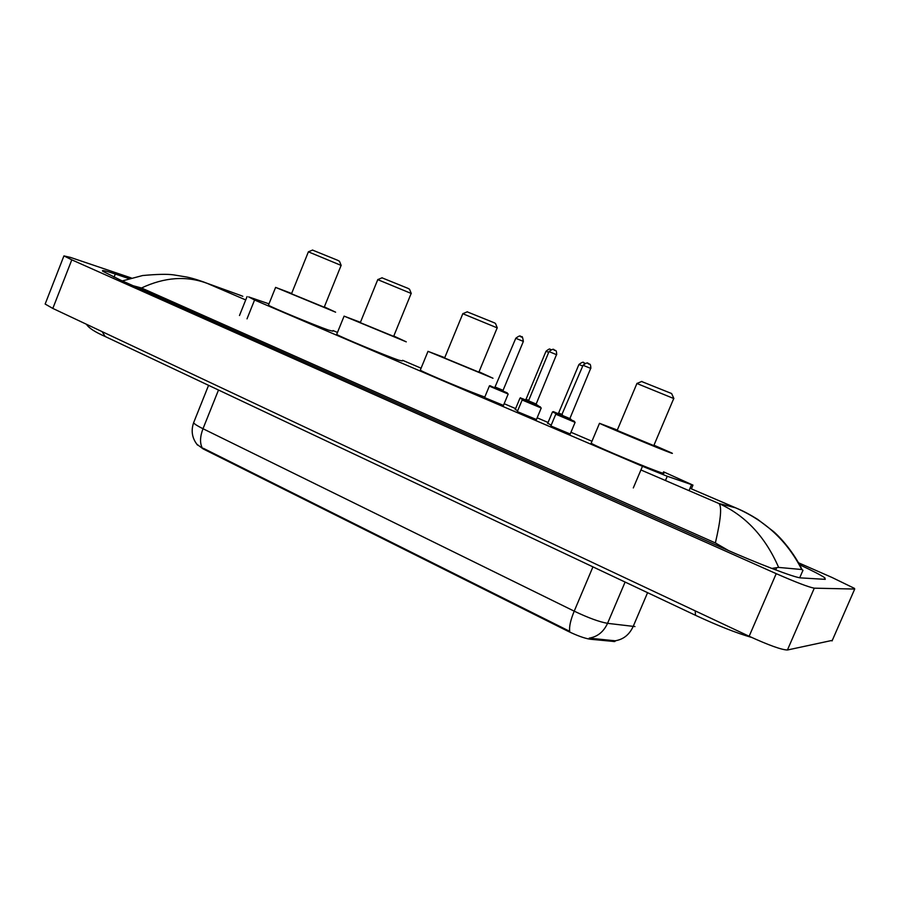 <?xml version="1.0" encoding="UTF-8"?>
<svg xmlns="http://www.w3.org/2000/svg" width="900" height="900" viewBox="0 0 900 900"><rect width="100%" height="100%" fill="white"/><g stroke="black" fill="none" stroke-linecap="round" stroke-linejoin="round"><path stroke-width="1.35" d="M503.46 405.394L484.571 397.598M536.434 419.524L517.32 411.604M570.229 434.002L550.868 425.959M517.658 410.794L515.317 409.354M551.205 425.149L547.762 423.225M268.988 303.851L248.58 296.876L254.565 300.015L642.465 466.301L667.26 476.269L692.798 485.055L663.559 471.836M196.785 444.184L203.13 448.897L567.776 631.148C577.192 635.692 584.651 638.381 590.141 639.214L614.812 641.565M591.964 441.236L570.949 432.259M548.077 422.483L537.154 417.803M515.621 408.6L504.169 403.706M421.088 368.19L402.593 360.293M337.478 332.449L333.056 330.559M798.548 562.804L832.117 577.519L854.46 588.386L854.707 589.05L814.286 588.173C808.852 587.216 796.163 582.379 776.216 573.66L71.797 259.841L63.934 255.904L70.436 257.4L131.332 277.976M832.309 640.361L787.421 650.002C781.65 649.856 768.893 645.278 749.149 636.266L52.819 308.43L45.146 304.043L45.36 303.48M129.026 278.64L115.301 274.016C105.39 270.709 101.228 269.786 102.78 271.26L120.701 280.204L721.688 547.571C756.518 563.141 795.454 577.991 800.887 577.901L825.255 579.352L824.861 577.834C821.205 575.28 812.779 570.915 799.594 564.727M728.752 550.688L715.376 542.936C720.889 519.255 722.036 506.093 718.819 503.471C745.335 515.374 765.27 536.692 778.635 567.416L771.75 568.418M715.376 542.936L141.491 287.989L133.166 285.75M802.71 571.072L802.969 570.262L801.731 569.52C787.264 541.069 765.202 520.504 735.536 507.814L738.551 509.074M778.635 567.416L801.731 569.52M196.695 279.641L207.191 283.365C186.525 275.614 164.621 277.155 141.491 287.989M242.82 296.303L236.385 293.884M241.234 295.639L207.191 283.365L245.711 299.936M203.13 448.897L202.14 447.739C199.766 442.89 200.047 436.545 202.995 428.726L574.211 611.156C588.364 617.895 599.479 621.956 607.556 623.34C603.641 631.834 597.51 636.761 589.196 638.145L615.701 640.856M203.366 448.312L569.722 631.35C569.059 626.794 570.555 620.055 574.211 611.156L592.942 566.865M673.808 398.363L671.625 393.536L641.599 381.51M673.898 398.588L636.919 383.501M617.164 430.414L653.805 445.601L673.729 398.543M653.962 445.207L671.591 452.925C672.863 453.555 672.637 453.566 670.928 452.959C662.501 450.067 604.8 426.116 599.501 423.304L617.321 430.031M663.188 472.725C664.414 473.445 664.155 473.546 662.411 473.029C653.76 470.689 596.183 446.603 591.131 443.228L591.322 442.766M497.228 327.735L495.506 323.505L494.426 322.841L467.168 311.839M497.295 327.915L462.814 313.718M444.6 358.02L478.879 372.15L497.171 327.881M479.025 371.801L492.998 378.259L427.995 351.349L444.746 357.671M484.808 397.035C472.376 392.906 423.979 372.735 420.277 370.159L420.424 369.799M411.21 293.332L409.522 289.215L408.026 288.36L381.983 277.819M411.277 293.49L377.764 279.641M360.281 322.65L393.649 336.364L411.165 293.456M393.784 336.026L406.271 341.854L344.093 316.136L360.428 322.312M402.322 360.945L398.767 360.18C385.718 355.725 339.874 336.679 336.679 334.406L336.814 334.091M341.145 265.309L339.469 261.27L337.624 260.269L312.502 250.076M341.201 265.444L308.385 251.831M291.51 293.794L324.214 307.215L341.111 265.421M324.338 306.9L335.61 312.188L275.602 287.392L291.634 293.468M332.809 331.178L328.387 330.053C314.483 325.17 271.215 307.238 268.447 305.213L268.56 304.942M689.018 490.646L691.571 484.65M613.564 641.543L613.957 640.597M567.776 631.148L568.058 630.472M590.141 639.214L590.558 638.235M665.46 480.51L667.26 476.269M633.308 487.935L642.465 466.301M247.016 318.848L254.565 300.015M695.205 610.864L695.498 615.308C717.896 625.736 736.616 633.105 751.658 637.436M102.049 331.605L105.255 336.544L695.34 615.229M640.913 469.957L718.819 503.471L735.536 507.814L691.2 488.79M71.797 259.841L52.819 308.43M776.216 573.66L749.149 636.266M814.286 588.173L787.421 650.002M854.707 589.05L832.05 640.946M114.052 277.189L115.301 274.016M775.688 569.914L776.554 567.911M799.717 577.755L802.969 570.262M625.106 582.053L607.556 623.34L634.972 626.569M615.139 640.789C623.329 639.506 629.336 634.736 633.161 626.49L647.584 592.673M193.972 421.819L193.601 422.764C194.456 424.058 197.584 426.037 202.995 428.726L218.498 390.026M556.493 413.798L552.499 411.907M558.248 413.404L562.095 415.384L553.387 411.626L552.465 411.975L547.627 423.54M571.365 419.794L569.959 418.331M558.653 412.988L557.876 413.46L562.14 415.294L558.023 413.449M582.75 366.007L578.903 364.534M583.414 362.632L584.617 363.116M585.045 363.319L584.854 363.218C583.133 364.106 585.248 359.685 578.914 364.511L558.63 413.01L562.41 414.641M522.923 399.589L519.975 398.16M525.645 399.634L536.164 404.021M525.42 399.679L528.435 401.051L525.285 399.69L526.039 399.24L528.694 400.41M548.707 352.327L545.985 351.304M550.44 349.425L551.036 349.65C549.585 350.213 551.239 346.939 545.996 351.281L526.05 399.218M515.183 409.669L519.941 398.228C523.249 398.306 514.879 395.584 528.39 401.141L549.011 351.596L556.504 354.656L536.062 404.257L538.493 405.9M561.712 415.766L574.369 421.29L574.717 422.201L555.773 414.225M550.755 426.218L555.739 414.315C555.851 413.561 556.673 413.662 558.18 414.63L569.903 419.164M570.161 419.434L561.398 415.8M562.118 415.339L569.869 418.556L590.681 368.381L583.054 365.276L561.33 415.834L570.026 419.445L569.858 418.59M587.7 363.33L588.949 363.825M528.007 401.524L540.416 406.924L540.743 407.824L522.158 400.005M517.219 411.851L522.113 400.084C522.191 399.319 523.024 399.442 524.621 400.444L536.096 404.865M536.355 405.135L527.783 401.58M553.601 349.684L554.816 350.168M495.124 387.619L507.274 392.906L507.6 393.795L489.33 386.123M484.481 397.834L489.296 386.19C489.364 385.436 490.196 385.56 491.794 386.561L503.111 390.915M503.359 391.174L494.887 387.664M495.517 387.191L503.077 390.319L523.361 341.404L515.779 338.287M520.324 336.364L521.516 336.848M691.38 488.846L692.977 485.1M239.479 315.517L247.061 296.584M86.456 324.27C88.65 327.926 94.916 332.01 105.255 336.544M63.934 255.904L45.146 304.043M824.231 579.296L824.861 577.834M802.024 569.576C795.634 555.964 783.799 540.529 773.595 531.585L757.744 519.413C750.521 514.89 743.996 511.391 738.191 508.916L691.211 488.767M206.55 283.095L241.222 295.627M206.494 283.072C204.604 282.218 193.523 278.325 186.795 277.043L173.34 274.838C167.119 273.983 156.881 274.219 142.627 275.535L122.299 280.924M197.55 445.118C192.139 438.435 190.822 430.988 193.601 422.764L208.575 385.335M590.839 368.46C590.76 362.25 588.938 364.759 589.196 363.949C587.419 364.86 589.613 360.293 583.054 365.276M575.111 422.336L570.116 434.25M536.051 404.291L536.175 405.124L527.636 401.58L528.401 401.13M556.695 354.757C556.605 348.615 554.816 351.101 555.053 350.28C553.32 351.191 555.469 346.68 549.011 351.596M541.238 407.993L536.332 419.771M503.066 390.353L503.134 391.151L494.741 387.675L515.79 338.254C522.158 333.394 520.043 337.86 521.73 336.938C522.124 335.801 522.675 337.275 523.373 341.381M508.196 393.998L503.359 405.641M599.501 423.304L591.131 443.228M636.998 383.321L617.107 430.526M641.846 381.397L637.2 383.389M427.995 351.349L420.277 370.159M462.87 313.582L444.566 358.11M467.37 311.76L463.027 313.627M344.093 316.136L336.679 334.406M377.809 279.517L360.259 322.729M382.151 277.751L377.944 279.551M275.602 287.392L268.447 305.213M308.43 251.73L291.476 293.861M312.66 250.02L308.543 251.764"/></g></svg>
